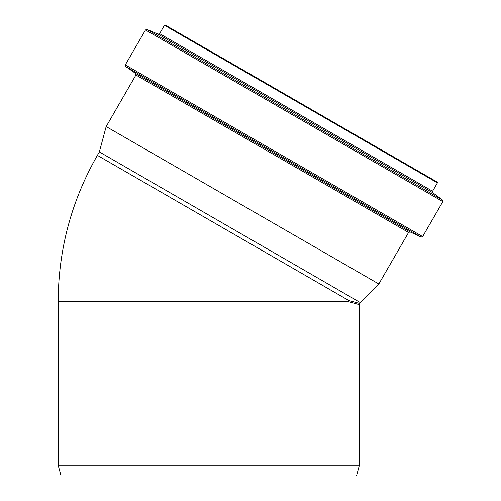 <?xml version="1.0" encoding="UTF-8"?>
<svg xmlns="http://www.w3.org/2000/svg" width="501" height="501" viewBox="0 0 501 501"><rect width="100%" height="100%" fill="white"/><g stroke="black" fill="none" stroke-linecap="round" stroke-linejoin="round"><path stroke-width="0.75" d="M348.947 300.606L97.382 155.36C71.474 200.707 58.398 249.498 58.16 301.721L348.646 301.721L348.947 300.606L359.737 303.449L360.257 302.548L99.367 151.922L106.162 126.565L378.825 283.986L408.584 232.445L410.131 231.95L421.097 237.067L125.657 66.495L125.3 64.905L422.65 236.578L421.097 237.067M348.646 301.721L359.417 304.652L359.737 303.449M359.417 465.128L356.518 475.95L61.059 475.95L58.16 465.128L359.417 465.128L359.417 304.652M437.191 182.051L437.411 182.871L432.582 191.238L419.061 183.435L159.606 33.636L164.434 25.269L165.255 25.05L437.191 182.051L169.939 27.755M422.65 236.578L442.84 201.609L442.521 200.049L432.895 192.797L432.582 191.238M360.257 302.548L378.825 283.986M437.411 182.871L164.434 25.269M432.895 192.797L158.091 34.143L159.606 33.636M442.521 200.049L147 29.434L158.091 34.143M442.84 201.609L145.49 29.941L147 29.434M410.131 231.95L135.564 73.434L125.657 66.495M408.584 232.445L135.921 75.018L135.564 73.434M58.16 465.128L58.16 301.721M97.382 155.36L99.367 151.922M145.49 29.941L125.3 64.905M135.921 75.018L106.162 126.565"/></g></svg>
